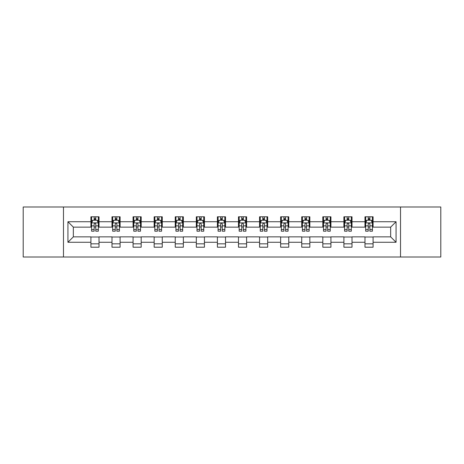 <?xml version="1.0" encoding="UTF-8"?>
<svg xmlns="http://www.w3.org/2000/svg" width="464" height="464" viewBox="0 0 464 464"><rect width="100%" height="100%" fill="white"/><g stroke="black" fill="none" stroke-linecap="round" stroke-linejoin="round"><path stroke-width="0.7" d="M400.525 257.004L440.8 257.004L440.8 206.996L400.525 206.996L400.525 257.004L63.475 257.004L63.475 206.996L23.2 206.996L23.2 257.004L63.475 257.004M400.525 206.996L63.475 206.996M373.091 221.728L373.091 216.798L364.982 216.798L364.982 221.728L352.008 221.728L352.008 216.798L343.899 216.798L343.899 221.728L330.925 221.728L330.925 216.798L322.816 216.798L322.816 221.728L309.842 221.728L309.842 216.798L301.733 216.798L301.733 221.728L288.759 221.728L288.759 216.798L280.65 216.798L280.65 221.728L267.676 221.728L267.676 216.798L259.567 216.798L259.567 221.728L246.599 221.728L246.599 216.798L238.484 216.798L238.484 221.728L225.516 221.728L225.516 216.798L217.401 216.798L217.401 221.728L204.433 221.728L204.433 216.798L196.324 216.798L196.324 221.728L183.35 221.728L183.35 216.798L175.241 216.798L175.241 221.728L162.267 221.728L162.267 216.798L154.158 216.798L154.158 221.728L141.184 221.728L141.184 216.798L133.075 216.798L133.075 221.728L120.101 221.728L120.101 216.798L111.992 216.798L111.992 221.728L99.018 221.728L99.018 216.798L90.909 216.798L90.909 221.728L67.935 221.728L67.935 242.272L73.341 236.866L90.909 236.866L90.909 247.202L99.018 247.202L99.018 236.866L111.992 236.866L111.992 247.202L120.101 247.202L120.101 236.866L133.075 236.866L133.075 247.202L141.184 247.202L141.184 236.866L154.158 236.866L154.158 247.202L162.267 247.202L162.267 236.866L175.241 236.866L175.241 247.202L183.35 247.202L183.35 236.866L196.324 236.866L196.324 247.202L204.433 247.202L204.433 236.866L217.401 236.866L217.401 247.202L225.516 247.202L225.516 236.866L238.484 236.866L238.484 247.202L246.599 247.202L246.599 236.866L259.567 236.866L259.567 247.202L267.676 247.202L267.676 236.866L280.65 236.866L280.65 247.202L288.759 247.202L288.759 236.866L301.733 236.866L301.733 247.202L309.842 247.202L309.842 236.866L322.816 236.866L322.816 247.202L330.925 247.202L330.925 236.866L343.899 236.866L343.899 247.202L352.008 247.202L352.008 236.866L364.982 236.866L364.982 247.202L373.091 247.202L373.091 236.866L390.659 236.866L390.659 227.134L373.091 227.134L373.091 221.728L396.065 221.728L396.065 242.272L373.091 242.272M364.982 242.272L352.008 242.272M343.899 242.272L330.925 242.272M322.816 242.272L309.842 242.272M301.733 242.272L288.759 242.272M280.65 242.272L267.676 242.272M259.567 242.272L246.599 242.272M238.484 242.272L225.516 242.272M217.401 242.272L204.433 242.272M196.324 242.272L183.35 242.272M175.241 242.272L162.267 242.272M154.158 242.272L141.184 242.272M133.075 242.272L120.101 242.272M111.992 242.272L99.018 242.272M90.909 242.272L67.935 242.272M364.982 221.728L364.982 227.134L352.008 227.134L352.008 221.728M343.899 221.728L343.899 227.134L330.925 227.134L330.925 221.728M322.816 221.728L322.816 227.134L309.842 227.134L309.842 221.728M301.733 221.728L301.733 227.134L288.759 227.134L288.759 221.728M280.65 221.728L280.65 227.134L267.676 227.134L267.676 221.728M259.567 221.728L259.567 227.134L246.599 227.134L246.599 221.728M238.484 221.728L238.484 227.134L225.516 227.134L225.516 221.728M217.401 221.728L217.401 227.134L204.433 227.134L204.433 221.728M196.324 221.728L196.324 227.134L183.35 227.134L183.35 221.728M175.241 221.728L175.241 227.134L162.267 227.134L162.267 221.728M154.158 221.728L154.158 227.134L141.184 227.134L141.184 221.728M133.075 221.728L133.075 227.134L120.101 227.134L120.101 221.728M111.992 221.728L111.992 227.134L99.018 227.134L99.018 221.728M90.909 221.728L90.909 227.134L73.341 227.134L67.935 221.728M73.341 227.134L73.341 236.866M396.065 242.272L390.659 236.866M390.659 227.134L396.065 221.728M90.909 220.174L91.582 220.174M94.151 220.174L95.775 220.174M98.339 220.174L99.018 220.174M90.909 227L91.582 227M94.151 227L95.775 227M98.339 227L99.018 227M90.909 237L99.018 237M90.909 243.826L99.018 243.826M111.992 237L120.101 237M111.992 243.826L120.101 243.826M111.992 220.174L112.665 220.174M115.234 220.174L116.858 220.174M119.422 220.174L120.101 220.174M111.992 227L112.665 227M115.234 227L116.858 227M119.422 227L120.101 227M133.075 237L141.184 237M133.075 243.826L141.184 243.826M133.075 220.174L133.748 220.174M136.317 220.174L137.941 220.174M140.505 220.174L141.184 220.174M133.075 227L133.748 227M136.317 227L137.941 227M140.505 227L141.184 227M154.158 237L162.267 237M154.158 243.826L162.267 243.826M154.158 220.174L154.831 220.174M157.4 220.174L159.019 220.174M161.588 220.174L162.267 220.174M154.158 227L154.831 227M157.4 227L159.019 227M161.588 227L162.267 227M175.241 237L183.35 237M175.241 243.826L183.35 243.826M175.241 220.174L175.914 220.174M178.483 220.174L180.102 220.174M182.671 220.174L183.35 220.174M175.241 227L175.914 227M178.483 227L180.102 227M182.671 227L183.35 227M196.324 237L204.433 237M196.324 243.826L204.433 243.826M196.324 220.174L196.997 220.174M199.566 220.174L201.185 220.174M203.754 220.174L204.433 220.174M196.324 227L196.997 227M199.566 227L201.185 227M203.754 227L204.433 227M217.401 237L225.516 237M217.401 243.826L225.516 243.826M217.401 220.174L218.08 220.174M220.649 220.174L222.268 220.174M224.837 220.174L225.516 220.174M217.401 227L218.08 227M220.649 227L222.268 227M224.837 227L225.516 227M238.484 237L246.599 237M238.484 243.826L246.599 243.826M238.484 220.174L239.163 220.174M241.732 220.174L243.351 220.174M245.92 220.174L246.599 220.174M238.484 227L239.163 227M241.732 227L243.351 227M245.92 227L246.599 227M259.567 237L267.676 237M259.567 243.826L267.676 243.826M259.567 220.174L260.246 220.174M262.815 220.174L264.434 220.174M267.003 220.174L267.676 220.174M259.567 227L260.246 227M262.815 227L264.434 227M267.003 227L267.676 227M280.65 237L288.759 237M280.65 243.826L288.759 243.826M280.65 220.174L281.329 220.174M283.898 220.174L285.517 220.174M288.086 220.174L288.759 220.174M280.65 227L281.329 227M283.898 227L285.517 227M288.086 227L288.759 227M301.733 237L309.842 237M301.733 243.826L309.842 243.826M301.733 220.174L302.412 220.174M304.981 220.174L306.6 220.174M309.169 220.174L309.842 220.174M301.733 227L302.412 227M304.981 227L306.6 227M309.169 227L309.842 227M322.816 237L330.925 237M322.816 243.826L330.925 243.826M322.816 220.174L323.495 220.174M326.059 220.174L327.683 220.174M330.252 220.174L330.925 220.174M322.816 227L323.495 227M326.059 227L327.683 227M330.252 227L330.925 227M343.899 237L352.008 237M343.899 243.826L352.008 243.826M343.899 220.174L344.578 220.174M347.142 220.174L348.766 220.174M351.335 220.174L352.008 220.174M343.899 227L344.578 227M347.142 227L348.766 227M351.335 227L352.008 227M364.982 237L373.091 237M364.982 243.826L373.091 243.826M364.982 220.174L365.661 220.174M368.225 220.174L369.849 220.174M372.418 220.174L373.091 220.174M364.982 227L365.661 227M368.225 227L369.849 227M372.418 227L373.091 227M95.775 218.556L94.151 218.556M98.339 229.494L95.775 229.494L95.775 231.188L98.339 231.188L98.339 222.946L96.988 220.243L92.933 220.243L91.582 222.946L91.582 231.188L94.151 231.188L94.151 229.494L91.582 229.494M91.582 222.946L91.582 216.798M98.339 222.946L98.339 216.798M94.151 220.243L94.151 216.798M95.775 216.798L95.775 220.243M95.775 229.494L95.775 223.961C95.236 222.917 94.691 222.917 94.151 223.961L94.151 229.494M116.858 218.556L115.234 218.556M119.422 229.494L116.858 229.494L116.858 231.188L119.422 231.188L119.422 222.946L118.071 220.243L114.016 220.243L112.665 222.946L112.665 231.188L115.234 231.188L115.234 229.494L112.665 229.494M112.665 222.946L112.665 216.798M119.422 222.946L119.422 216.798M115.234 220.243L115.234 216.798M116.858 216.798L116.858 220.243M116.858 229.494L116.858 223.961C116.313 222.917 115.774 222.917 115.234 223.961L115.234 229.494M137.941 218.556L136.317 218.556M140.505 229.494L137.941 229.494L137.941 231.188L140.505 231.188L140.505 222.946L139.154 220.243L135.099 220.243L133.748 222.946L133.748 231.188L136.317 231.188L136.317 229.494L133.748 229.494M133.748 222.946L133.748 216.798M140.505 222.946L140.505 216.798M136.317 220.243L136.317 216.798M137.941 216.798L137.941 220.243M137.941 229.494L137.941 223.961C137.396 222.917 136.857 222.917 136.317 223.961L136.317 229.494M159.019 218.556L157.4 218.556M161.588 229.494L159.019 229.494L159.019 231.188L161.588 231.188L161.588 222.946L160.237 220.243L156.182 220.243L154.831 222.946L154.831 231.188L157.4 231.188L157.4 229.494L154.831 229.494M154.831 222.946L154.831 216.798M161.588 222.946L161.588 216.798M157.4 220.243L157.4 216.798M159.019 216.798L159.019 220.243M159.019 229.494L159.019 223.961C158.479 222.917 157.94 222.917 157.4 223.961L157.4 229.494M180.102 218.556L178.483 218.556M182.671 229.494L180.102 229.494L180.102 231.188L182.671 231.188L182.671 222.946L181.32 220.243L177.265 220.243L175.914 222.946L175.914 231.188L178.483 231.188L178.483 229.494L175.914 229.494M175.914 222.946L175.914 216.798M182.671 222.946L182.671 216.798M178.483 220.243L178.483 216.798M180.102 216.798L180.102 220.243M180.102 229.494L180.102 223.961C179.562 222.917 179.023 222.917 178.483 223.961L178.483 229.494M201.185 218.556L199.566 218.556M203.754 229.494L201.185 229.494L201.185 231.188L203.754 231.188L203.754 222.946L202.403 220.243L198.348 220.243L196.997 222.946L196.997 231.188L199.566 231.188L199.566 229.494L196.997 229.494M196.997 222.946L196.997 216.798M203.754 222.946L203.754 216.798M199.566 220.243L199.566 216.798M201.185 216.798L201.185 220.243M201.185 229.494L201.185 223.961C200.645 222.917 200.106 222.917 199.566 223.961L199.566 229.494M222.268 218.556L220.649 218.556M224.837 229.494L222.268 229.494L222.268 231.188L224.837 231.188L224.837 222.946L223.486 220.243L219.431 220.243L218.08 222.946L218.08 231.188L220.649 231.188L220.649 229.494L218.08 229.494M218.08 222.946L218.08 216.798M224.837 222.946L224.837 216.798M220.649 220.243L220.649 216.798M222.268 216.798L222.268 220.243M222.268 229.494L222.268 223.961C221.728 222.917 221.189 222.917 220.649 223.961L220.649 229.494M243.351 218.556L241.732 218.556M245.92 229.494L243.351 229.494L243.351 231.188L245.92 231.188L245.92 222.946L244.569 220.243L240.514 220.243L239.163 222.946L239.163 231.188L241.732 231.188L241.732 229.494L239.163 229.494M239.163 222.946L239.163 216.798M245.92 222.946L245.92 216.798M241.732 220.243L241.732 216.798M243.351 216.798L243.351 220.243M243.351 229.494L243.351 223.961C242.811 222.917 242.272 222.917 241.732 223.961L241.732 229.494M264.434 218.556L262.815 218.556M267.003 229.494L264.434 229.494L264.434 231.188L267.003 231.188L267.003 222.946L265.652 220.243L261.597 220.243L260.246 222.946L260.246 231.188L262.815 231.188L262.815 229.494L260.246 229.494M260.246 222.946L260.246 216.798M267.003 222.946L267.003 216.798M262.815 220.243L262.815 216.798M264.434 216.798L264.434 220.243M264.434 229.494L264.434 223.961C263.894 222.917 263.355 222.917 262.815 223.961L262.815 229.494M285.517 218.556L283.898 218.556M288.086 229.494L285.517 229.494L285.517 231.188L288.086 231.188L288.086 222.946L286.735 220.243L282.68 220.243L281.329 222.946L281.329 231.188L283.898 231.188L283.898 229.494L281.329 229.494M281.329 222.946L281.329 216.798M288.086 222.946L288.086 216.798M283.898 220.243L283.898 216.798M285.517 216.798L285.517 220.243M285.517 229.494L285.517 223.961C284.977 222.917 284.438 222.917 283.898 223.961L283.898 229.494M306.6 218.556L304.981 218.556M309.169 229.494L306.6 229.494L306.6 231.188L309.169 231.188L309.169 222.946L307.818 220.243L303.763 220.243L302.412 222.946L302.412 231.188L304.981 231.188L304.981 229.494L302.412 229.494M302.412 222.946L302.412 216.798M309.169 222.946L309.169 216.798M304.981 220.243L304.981 216.798M306.6 216.798L306.6 220.243M306.6 229.494L306.6 223.961C306.06 222.917 305.521 222.917 304.981 223.961L304.981 229.494M327.683 218.556L326.059 218.556M330.252 229.494L327.683 229.494L327.683 231.188L330.252 231.188L330.252 222.946L328.901 220.243L324.846 220.243L323.495 222.946L323.495 231.188L326.059 231.188L326.059 229.494L323.495 229.494M323.495 222.946L323.495 216.798M330.252 222.946L330.252 216.798M326.059 220.243L326.059 216.798M327.683 216.798L327.683 220.243M327.683 229.494L327.683 223.961C327.143 222.917 326.604 222.917 326.059 223.961L326.059 229.494M348.766 218.556L347.142 218.556M351.335 229.494L348.766 229.494L348.766 231.188L351.335 231.188L351.335 222.946L349.984 220.243L345.929 220.243L344.578 222.946L344.578 231.188L347.142 231.188L347.142 229.494L344.578 229.494M344.578 222.946L344.578 216.798M351.335 222.946L351.335 216.798M347.142 220.243L347.142 216.798M348.766 216.798L348.766 220.243M348.766 229.494L348.766 223.961C348.226 222.917 347.687 222.917 347.142 223.961L347.142 229.494M369.849 218.556L368.225 218.556M372.418 229.494L369.849 229.494L369.849 231.188L372.418 231.188L372.418 222.946L371.067 220.243L367.012 220.243L365.661 222.946L365.661 231.188L368.225 231.188L368.225 229.494L365.661 229.494M365.661 222.946L365.661 216.798M372.418 222.946L372.418 216.798M368.225 220.243L368.225 216.798M369.849 216.798L369.849 220.243M369.849 229.494L369.849 223.961C369.309 222.917 368.77 222.917 368.225 223.961L368.225 229.494M98.31 222.877L91.617 222.877M91.582 220.406L92.852 220.406M97.069 220.406L98.339 220.406M94.151 225.869L91.582 225.869M98.339 225.869L95.775 225.869M95.775 219.414L94.151 219.414M119.387 222.877L112.7 222.877M112.665 220.406L113.935 220.406M118.152 220.406L119.422 220.406M115.234 225.869L112.665 225.869M119.422 225.869L116.858 225.869M116.858 219.414L115.234 219.414M140.47 222.877L133.783 222.877M133.748 220.406L135.018 220.406M139.235 220.406L140.505 220.406M136.317 225.869L133.748 225.869M140.505 225.869L137.941 225.869M137.941 219.414L136.317 219.414M161.553 222.877L154.866 222.877M154.831 220.406L156.101 220.406M160.318 220.406L161.588 220.406M157.4 225.869L154.831 225.869M161.588 225.869L159.019 225.869M159.019 219.414L157.4 219.414M182.636 222.877L175.949 222.877M175.914 220.406L177.184 220.406M181.401 220.406L182.671 220.406M178.483 225.869L175.914 225.869M182.671 225.869L180.102 225.869M180.102 219.414L178.483 219.414M203.719 222.877L197.032 222.877M196.997 220.406L198.267 220.406M202.484 220.406L203.754 220.406M199.566 225.869L196.997 225.869M203.754 225.869L201.185 225.869M201.185 219.414L199.566 219.414M224.802 222.877L218.115 222.877M218.08 220.406L219.35 220.406M223.567 220.406L224.837 220.406M220.649 225.869L218.08 225.869M224.837 225.869L222.268 225.869M222.268 219.414L220.649 219.414M245.885 222.877L239.198 222.877M239.163 220.406L240.433 220.406M244.65 220.406L245.92 220.406M241.732 225.869L239.163 225.869M245.92 225.869L243.351 225.869M243.351 219.414L241.732 219.414M266.968 222.877L260.281 222.877M260.246 220.406L261.516 220.406M265.733 220.406L267.003 220.406M262.815 225.869L260.246 225.869M267.003 225.869L264.434 225.869M264.434 219.414L262.815 219.414M288.051 222.877L281.364 222.877M281.329 220.406L282.599 220.406M286.816 220.406L288.086 220.406M283.898 225.869L281.329 225.869M288.086 225.869L285.517 225.869M285.517 219.414L283.898 219.414M309.134 222.877L302.447 222.877M302.412 220.406L303.682 220.406M307.899 220.406L309.169 220.406M304.981 225.869L302.412 225.869M309.169 225.869L306.6 225.869M306.6 219.414L304.981 219.414M330.217 222.877L323.53 222.877M323.495 220.406L324.765 220.406M328.982 220.406L330.252 220.406M326.059 225.869L323.495 225.869M330.252 225.869L327.683 225.869M327.683 219.414L326.059 219.414M351.3 222.877L344.613 222.877M344.578 220.406L345.848 220.406M350.065 220.406L351.335 220.406M347.142 225.869L344.578 225.869M351.335 225.869L348.766 225.869M348.766 219.414L347.142 219.414M372.383 222.877L365.69 222.877M365.661 220.406L366.931 220.406M371.148 220.406L372.418 220.406M368.225 225.869L365.661 225.869M372.418 225.869L369.849 225.869M369.849 219.414L368.225 219.414"/></g></svg>
